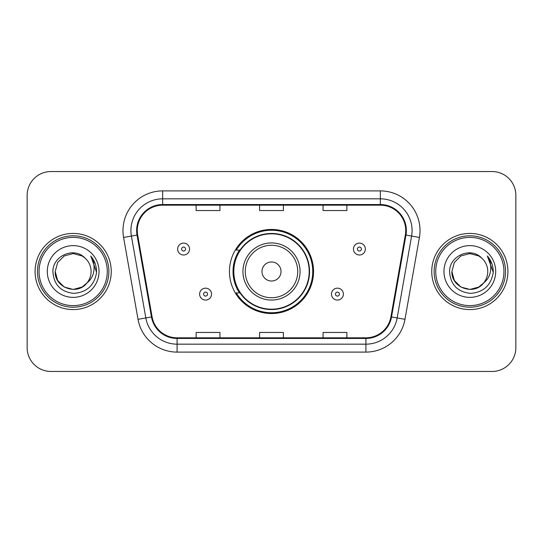 <?xml version="1.0" encoding="UTF-8"?>
<svg xmlns="http://www.w3.org/2000/svg" width="543" height="543" viewBox="0 0 543 543"><rect width="100%" height="100%" fill="white"/><g stroke="black" fill="none" stroke-linecap="round" stroke-linejoin="round"><path stroke-width="0.81" d="M229.451 271.5A42.049 42.049 0 0 0 271.5 313.549A42.049 42.049 0 0 0 313.549 271.5A42.049 42.049 0 0 0 271.5 229.451A42.049 42.049 0 0 0 229.451 271.5M239.538 292.921A38.478 38.478 0 0 1 239.538 250.079M27.15 195.337L27.15 347.663A23.797 23.797 0 0 0 50.947 371.46L492.053 371.46A23.797 23.797 0 0 0 515.85 347.663L515.85 195.337A23.797 23.797 0 0 0 492.053 171.54L50.947 171.54A23.797 23.797 0 0 0 27.15 195.337L27.15 347.663M35.085 271.5A38.078 38.078 0 0 0 73.162 309.578A38.078 38.078 0 0 0 111.247 271.5A38.078 38.078 0 0 0 73.162 233.422A38.078 38.078 0 0 0 35.085 271.5A38.078 38.078 0 0 0 73.162 309.578A38.078 38.078 0 0 0 111.247 271.5A38.078 38.078 0 0 0 73.162 233.422A38.078 38.078 0 0 0 35.085 271.5M431.753 271.5A38.078 38.078 0 0 0 469.838 309.578A38.078 38.078 0 0 0 507.915 271.5A38.078 38.078 0 0 0 469.838 233.422A38.078 38.078 0 0 0 431.753 271.5A38.078 38.078 0 0 0 469.838 309.578A38.078 38.078 0 0 0 507.915 271.5A38.078 38.078 0 0 0 469.838 233.422A38.078 38.078 0 0 0 431.753 271.5M137.264 230.565A25.385 25.385 0 0 1 162.656 205.179L380.344 205.179A25.385 25.385 0 0 1 405.35 234.97L390.912 316.847A25.385 25.385 0 0 1 365.907 337.821L177.093 337.821A25.385 25.385 0 0 1 152.088 316.847L137.65 234.97A25.385 25.385 0 0 1 137.264 230.565M136.632 230.565A26.023 26.023 0 0 0 137.026 235.085L151.463 316.956A26.023 26.023 0 0 0 177.093 338.459L365.907 338.459A26.023 26.023 0 0 0 391.537 316.956L405.974 235.085A26.023 26.023 0 0 0 380.344 204.541L162.656 204.541A26.023 26.023 0 0 0 136.632 230.565M123.587 237.454A39.666 39.666 0 0 1 162.656 190.898L380.344 190.898A39.666 39.666 0 0 1 419.413 237.454L404.976 319.325A39.666 39.666 0 0 1 365.907 352.102L177.093 352.102A39.666 39.666 0 0 1 138.024 319.325L123.587 237.454L131.399 236.076A31.732 31.732 0 0 1 162.656 198.833L380.344 198.833A31.732 31.732 0 0 1 411.601 236.076L397.164 317.947A31.732 31.732 0 0 1 365.907 344.167L177.093 344.167A31.732 31.732 0 0 1 145.836 317.947L131.399 236.076A31.732 31.732 0 0 1 130.917 230.565M492.053 171.54L50.947 171.54M50.947 371.46L492.053 371.46M515.85 347.663L515.85 195.337M259.602 205.179L259.602 210.548L283.398 210.548L283.398 205.179M196.132 205.179L196.132 210.548L219.935 210.548L219.935 205.179M323.065 205.179L323.065 210.548L346.868 210.548L346.868 205.179M283.398 337.821L283.398 332.452L259.602 332.452L259.602 337.821M219.935 337.821L219.935 332.452L196.132 332.452L196.132 337.821M346.868 337.821L346.868 332.452L323.065 332.452L323.065 337.821M82.129 287.03A17.933 17.933 0 0 0 86.975 282.944L83.147 286.399M107.276 271.5A34.114 34.114 0 0 0 73.162 237.386A34.114 34.114 0 0 0 39.048 271.5A34.114 34.114 0 0 0 73.162 305.614A34.114 34.114 0 0 0 107.276 271.5M108.865 271.5A35.702 35.702 0 0 0 73.162 235.798A35.702 35.702 0 0 0 37.46 271.5A35.702 35.702 0 0 0 73.162 307.202A35.702 35.702 0 0 0 108.865 271.5M83.004 286.494L86.975 282.944L82.129 287.03L73.162 289.433L64.196 287.03L57.633 280.466L55.23 271.5L57.633 280.466L64.196 287.03L73.162 289.433L82.129 287.03L86.975 282.944L82.129 287.03L73.162 289.433L64.196 287.03L57.633 280.466L55.23 271.5L57.633 262.534L64.196 255.97L73.162 253.567L82.129 255.97L84.912 257.952C73.909 246.413 52.719 255.916 52.915 271.5C53.723 284.593 60.667 291.883 73.739 293.363C86.615 292.433 94.204 285.591 96.511 272.844L96.552 271.5C96.484 265.615 94.53 260.45 90.681 256.004C93.606 260.803 94.638 265.968 93.776 271.5C92.982 276.122 90.715 279.937 86.975 282.944L83.113 286.419M64.196 255.97L57.633 262.534L55.23 271.5C54.307 287.444 76.909 295.799 86.608 283.371L82.97 286.514M86.975 282.944C89.676 279.604 91.054 275.79 91.095 271.5C90.993 266.09 88.937 261.57 84.912 257.952M47.295 271.5A25.867 25.867 0 0 0 73.162 297.367A25.867 25.867 0 0 0 99.03 271.5A25.867 25.867 0 0 0 73.162 245.633A25.867 25.867 0 0 0 47.295 271.5M90.857 256.201L96.539 272.179M90.681 256.004L95.351 264.108M281.023 271.5A9.523 9.523 0 0 0 271.5 261.977A9.523 9.523 0 0 0 261.977 271.5A9.523 9.523 0 0 0 271.5 281.023A9.523 9.523 0 0 0 281.023 271.5M300.062 271.5A28.562 28.562 0 0 0 271.5 242.938A28.562 28.562 0 0 0 242.938 271.5A28.562 28.562 0 0 0 271.5 300.062A28.562 28.562 0 0 0 300.062 271.5A28.562 28.562 0 0 1 271.5 300.062A28.562 28.562 0 0 1 242.938 271.5M309.184 271.5A37.684 37.684 0 0 0 271.5 233.816A37.684 37.684 0 0 0 233.816 271.5A37.684 37.684 0 0 0 271.5 309.184A37.684 37.684 0 0 0 309.184 271.5M312.754 271.5A41.254 41.254 0 0 1 236.246 292.921L240.067 292.921A38.037 38.037 0 0 0 309.537 271.588A38.037 38.037 0 0 0 240.067 250.079L236.246 250.079A41.254 41.254 0 0 1 312.754 271.5M478.804 287.03A17.933 17.933 0 0 0 483.643 282.944L478.804 287.03L469.838 289.433L460.871 287.03L454.308 280.466L451.905 271.5L454.308 262.534L460.871 255.97L469.838 253.567L478.804 255.97L481.587 257.952C470.577 246.413 449.387 255.916 449.59 271.5C450.398 284.593 457.335 291.883 470.414 293.363C483.29 292.433 490.879 285.591 493.187 272.844L493.227 271.5C493.159 265.615 491.198 260.45 487.349 256.004C490.281 260.803 491.306 265.968 490.444 271.5C489.657 276.122 487.39 279.937 483.643 282.944L478.804 287.03L469.838 289.433L460.871 287.03L454.308 280.466L451.905 271.5L454.308 280.466L460.871 287.03L469.838 289.433L478.804 287.03L483.643 282.944L478.804 287.03L469.838 289.433L460.871 287.03L454.308 280.466L451.905 271.5L454.308 280.466L460.871 287.03L469.838 289.433L478.804 287.03L483.643 282.944L478.804 287.03L469.838 289.433L460.871 287.03L454.308 280.466L451.905 271.5L454.308 280.466L460.871 287.03L469.838 289.433L478.804 287.03L483.643 282.944C486.352 279.604 487.729 275.79 487.77 271.5C487.668 266.09 485.605 261.57 481.587 257.952M503.952 271.5A34.114 34.114 0 0 0 469.838 237.386A34.114 34.114 0 0 0 435.724 271.5A34.114 34.114 0 0 0 469.838 305.614A34.114 34.114 0 0 0 503.952 271.5M505.54 271.5A35.702 35.702 0 0 0 469.838 235.798A35.702 35.702 0 0 0 434.135 271.5A35.702 35.702 0 0 0 469.838 307.202A35.702 35.702 0 0 0 505.54 271.5M451.905 271.5C450.982 287.444 473.584 295.799 483.277 283.371L483.643 282.944M443.97 271.5A25.867 25.867 0 0 0 469.838 297.367A25.867 25.867 0 0 0 495.705 271.5A25.867 25.867 0 0 0 469.838 245.633A25.867 25.867 0 0 0 443.97 271.5M487.526 256.201L493.214 272.179L487.349 256.004L492.026 264.108M493.214 272.179L487.349 256.004M189.548 249.047A5.953 5.953 0 0 1 183.595 255A5.953 5.953 0 0 1 177.649 249.047A5.953 5.953 0 0 1 183.595 243.101A5.953 5.953 0 0 1 189.548 249.047A5.953 5.953 0 0 0 183.595 243.101A5.953 5.953 0 0 0 177.649 249.047M365.351 249.047A5.953 5.953 0 0 1 359.405 255A5.953 5.953 0 0 1 353.452 249.047A5.953 5.953 0 0 1 359.405 243.101A5.953 5.953 0 0 1 365.351 249.047A5.953 5.953 0 0 0 359.405 243.101A5.953 5.953 0 0 0 353.452 249.047M199.62 294.109A5.953 5.953 0 0 1 205.573 288.163A5.953 5.953 0 0 1 211.526 294.109A5.953 5.953 0 0 1 205.573 300.062A5.953 5.953 0 0 1 199.62 294.109A5.953 5.953 0 0 0 205.573 300.062A5.953 5.953 0 0 0 211.526 294.109M331.474 294.109A5.953 5.953 0 0 1 337.427 288.163A5.953 5.953 0 0 1 343.38 294.109A5.953 5.953 0 0 1 337.427 300.062A5.953 5.953 0 0 1 331.474 294.109A5.953 5.953 0 0 0 337.427 300.062A5.953 5.953 0 0 0 343.38 294.109M380.344 190.898L380.344 204.541M131.399 236.076L137.026 235.085M177.093 352.102L177.093 338.459M365.907 338.459L365.907 352.102M391.537 316.956L404.976 319.325M138.024 319.325L151.463 316.956M405.974 235.085L419.413 237.454M162.656 190.898L162.656 204.541M297.734 271.5A26.234 26.234 0 0 0 271.5 245.266A26.234 26.234 0 0 0 245.266 271.5A26.234 26.234 0 0 0 271.5 297.734A26.234 26.234 0 0 0 297.734 271.5M181.613 249.047A1.982 1.982 0 0 0 183.595 251.029A1.982 1.982 0 0 0 185.584 249.047A1.982 1.982 0 0 0 183.595 247.065A1.982 1.982 0 0 0 181.613 249.047M357.416 249.047A1.982 1.982 0 0 0 359.405 251.029A1.982 1.982 0 0 0 361.387 249.047A1.982 1.982 0 0 0 359.405 247.065A1.982 1.982 0 0 0 357.416 249.047M207.555 294.109A1.982 1.982 0 0 0 205.573 292.127A1.982 1.982 0 0 0 203.591 294.109A1.982 1.982 0 0 0 205.573 296.091A1.982 1.982 0 0 0 207.555 294.109M339.409 294.109A1.982 1.982 0 0 0 337.427 292.127A1.982 1.982 0 0 0 335.445 294.109A1.982 1.982 0 0 0 337.427 296.091A1.982 1.982 0 0 0 339.409 294.109"/></g></svg>
